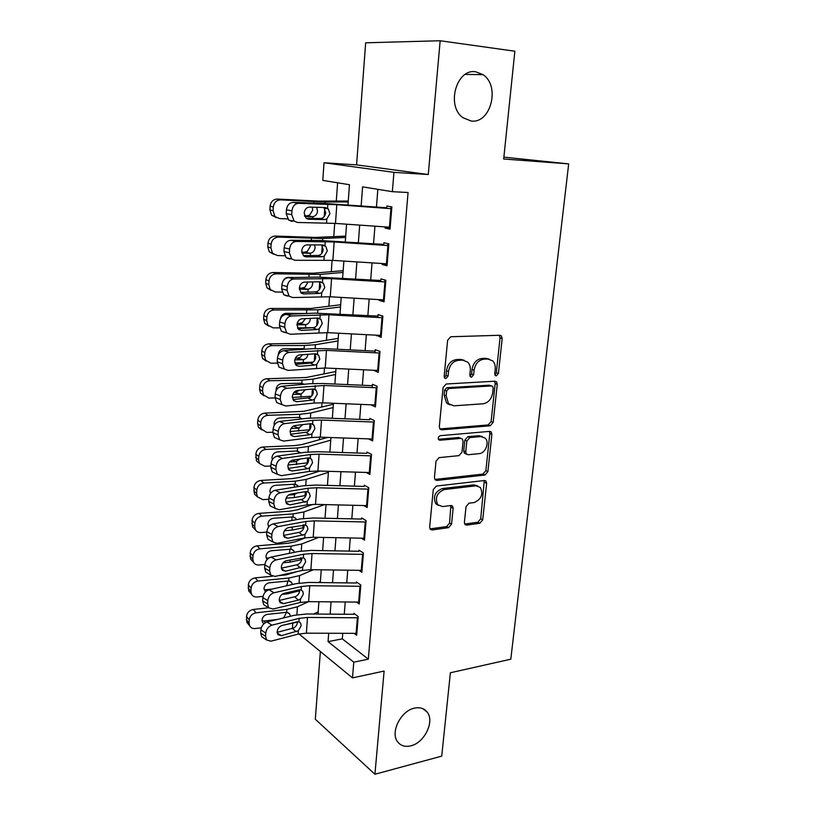 <?xml version="1.0" encoding="UTF-8"?>
<svg xmlns="http://www.w3.org/2000/svg" width="815" height="815" viewBox="0 0 815 815"><rect width="100%" height="100%" fill="white"/><g stroke="black" fill="none" stroke-linecap="round" stroke-linejoin="round"><path stroke-width="1.22" d="M496.335 375.847L498.423 373.464L502.172 338.5L501.337 335.821L499.88 335.271L450.756 336.748L447.618 340.262L444.155 376.336L444.695 378.119L445.887 378.588L448.067 376.133L448.515 371.497C449.697 364.926 453.008 361.198 458.458 360.301L462.594 360.118L467.718 362.105C469.715 364.183 470.561 366.954 470.286 370.407L469.817 374.981L470.367 376.764L471.478 377.202L473.617 374.778L474.086 370.214C475.277 363.735 478.517 360.067 483.804 359.191L487.828 359.007L492.668 360.851C494.664 362.899 495.52 365.67 495.214 369.154L494.736 373.657L495.276 375.45L496.335 375.847M494.919 374.931L496.325 372.74L500.053 337.858L499.32 335.281M444.399 377.712L446.029 375.379L446.477 370.754L448.515 371.497M470.031 376.306L471.549 374.034L472.007 369.49L474.086 370.214M414.448 708.154C400.939 710.741 390.079 732.247 397.537 741.701C400.634 745.807 405.065 747.182 410.811 745.837C424.421 742.873 434.843 721.458 427.223 712.157C424.238 708.317 419.98 706.982 414.448 708.154M475.848 71.832C456.349 68.083 445.836 106.276 463.073 117.767L471.101 120.997C490.722 124.074 500.624 85.85 482.969 74.644L475.848 71.832M464.387 522.384L464.957 524.493L466.689 525.115L479.811 523.271L482.714 519.838L486.637 483.336L486.015 481.105L484.375 480.514L436.341 486.066L433.274 489.591L429.668 527.193L430.228 529.281L432.093 529.964L448.566 527.651L451.551 524.157L453.14 508.336L452.549 506.176L450.777 505.534L442.627 506.573L437.757 504.78C434.731 497.751 436.911 492.678 444.297 489.56L475.899 485.832L480.351 487.441C483.438 494.298 481.37 499.34 474.136 502.549L468.971 503.201L466.017 506.665L464.387 522.384M342.748 633.316L342.31 638.879L368.319 659.152L353.771 662.167L352.477 677.886L298.942 633.917M440.161 40.75L365.66 42.798L356.573 164.875L428.272 174.522L440.161 40.75L514.866 51.213L503.68 159.017L568.687 163.886L510.801 659.203L450.379 672.762L441.73 756.126L374.931 774.25L384.11 671.071L352.477 677.886M428.272 174.522L393.94 172.362L392.351 191.688L362.594 186.849L361.147 205.9M368.319 659.152L408.071 192.503L392.351 191.688M490.223 425.787L493.177 422.364L497.262 384.303L496.498 381.766L494.98 381.196L446.192 383.997L443.085 387.512L439.316 426.765L440.008 429.159L441.771 429.831L490.223 425.787L488.165 424.941L491.119 421.538L495.174 383.549L494.583 381.216M491.893 434.334L487.89 471.61L484.966 475.033L436.881 480.432L435.067 479.75L434.436 477.519L436.015 461.158L439.081 457.633L458.977 455.646L461.993 452.172L463.083 441.373L462.411 439.02L460.72 438.389L439.937 440.243L438.694 439.774C437.808 437.838 438.378 436.473 440.385 435.658L489.621 431.38L491.201 431.96L491.893 434.334L489.835 433.478L485.862 470.673L487.89 471.61M320.366 651.511L315.323 719.268L374.931 774.25M385.21 226.896L385.108 228.118L390.039 229.158L391.862 206.929L386.901 206.022L386.707 208.365M382.235 263.53L382.154 264.498L387.033 265.761L388.826 243.868L383.916 242.738L383.712 245.284M379.301 299.635L379.24 300.358L384.069 301.825L385.841 280.248L380.982 278.903L380.758 281.654M376.418 335.199L381.145 337.369L382.887 316.108L378.089 314.549L377.854 317.483M373.576 370.255L378.272 372.384L379.994 351.438L375.246 349.676L374.992 352.793M370.774 404.8L375.43 406.909L377.131 386.259L372.435 384.293L372.17 387.594M368.462 438.878L372.638 440.925L374.309 420.571L369.664 418.421M366.129 472.456L369.878 474.462L371.528 454.403L366.933 452.06M363.755 505.545L367.168 507.531L368.788 487.747L364.244 485.22M361.371 538.175L364.488 540.131L366.088 520.622L361.585 517.922M358.967 570.347L361.84 572.283L363.429 553.039L358.977 550.176M356.573 602.071L359.242 603.976L360.801 585.007L356.389 581.971M377.854 189.335L376.449 207.02M374.941 226.173L373.555 243.726M372.037 262.878L370.693 279.881M369.175 299.044L367.871 315.517M366.363 334.68L365.1 350.633M363.582 369.796L362.359 385.251M360.851 404.403L359.67 419.368M358.152 438.511L357.011 452.997M355.493 472.13L354.382 486.158M352.875 505.28L351.805 518.849M350.287 537.961L349.248 551.093M347.74 570.194L346.742 582.888M345.234 601.969L344.256 614.245M353.842 613.338L358.203 616.537L356.675 635.252L354.179 633.357M337.593 182.794L336.3 201.061M334.721 223.361L333.783 236.625M332.102 260.321L331.298 271.67M329.525 296.741L328.853 306.236M326.978 332.622L326.438 340.303M324.472 367.973L324.054 373.902M322.007 402.814L321.711 407.031M319.572 437.146L319.399 439.703M317.178 470.988L317.106 471.936M568.687 163.886L503.874 157.142M292.402 628.426L292.728 623.587M347.985 204.932L349.462 184.72L322.801 180.39L324.003 162.735L393.94 172.362M356.573 164.875L324.003 162.735M328.69 633.255L328.058 641.629L353.771 662.167M359.69 225.103L358.356 242.697M356.899 261.91L355.595 278.954M354.138 298.168L352.885 314.682M351.428 333.895L350.216 349.9M348.749 369.103L347.577 384.599M346.12 403.792L344.979 418.798M343.522 437.991L342.422 452.519M340.965 471.702L339.896 485.75M338.439 504.923L337.41 518.523M335.953 537.686L334.955 550.848M333.498 569.991L332.53 582.715M331.073 601.847L330.146 614.143M318.003 614.062L318.91 601.735M320.315 582.562L321.242 569.817M322.648 550.634L323.616 537.452M325.022 518.248L326.02 504.617M327.436 485.404L328.465 471.325M329.871 452.101L330.941 437.543M332.347 418.309L333.447 403.272M334.863 384.038L335.994 368.502M337.41 349.258L338.582 333.223M339.998 313.969L341.21 297.414M342.616 278.16L343.869 261.075M345.285 241.821L346.569 224.186M342.31 638.879L328.058 641.629M385.108 228.118L390.11 228.271M382.154 264.498L387.125 264.559M379.24 300.358L384.191 300.307M376.377 335.688L381.298 335.546M373.555 370.509L376.204 370.377M489.112 359.079L485.73 358.315L487.828 359.007M472.007 369.49C473.199 363.021 476.439 359.354 481.716 358.488L485.73 358.315M464.081 360.21L460.536 359.405L462.594 360.118M446.477 370.754C447.649 364.203 450.96 360.474 456.4 359.588L460.536 359.405M439.845 428.955L488.165 424.941M493.197 388.103L492.668 386.341L491.588 385.933L448.8 388.5L446.63 390.966L446.162 395.805L448.525 403.731L453.965 405.829L483.132 403.782C488.338 402.793 491.527 399.136 492.688 392.82L493.197 388.103M490.559 385.556L491.588 385.933M449.931 404.861L446.508 402.916L444.134 395L444.603 390.171L446.773 387.726L489.509 385.179M436.881 480.432L434.915 479.454L482.938 474.086L485.862 470.673M460.933 438.378L458.702 437.502L438.399 439.305M479.149 453.649C485.414 453.374 489.754 442.351 485.251 438.164L480.942 436.575L469.858 437.574L466.852 441.037L465.752 451.805L466.404 454.118L468.085 454.739L479.149 453.649M482.449 436.646L478.904 435.709L480.942 436.575M465.793 453.843L464.397 453.211L463.735 450.899L464.825 440.151L467.83 436.697L478.904 435.709M489.835 433.478L489.387 431.4M477.763 485.923L473.892 484.864L475.899 485.832M438.368 505.382L435.801 503.741C432.775 496.732 434.945 491.669 442.331 488.562L473.892 484.864M432.093 529.964L430.157 528.874L446.61 526.582L449.585 523.098L450.848 505.524M466.689 525.115L464.713 524.055L477.824 522.221L480.718 518.809L484.273 480.524M348.27 201.04L318.013 201.101L277.497 199.054L280.727 199.869C276.468 200.093 273.993 202.477 273.3 207.01L270.122 206.144C270.804 201.641 273.259 199.278 277.497 199.054M348.199 201.957L325.216 202.028L280.727 199.869M287.613 218.94L279.616 218.573L271.568 215.15L269.908 209.873L270.122 206.144M316.638 207.295L317.524 211.095C317.178 214.172 315.639 216.046 312.899 216.698L304.464 215.649M269.908 209.873L273.086 210.759L273.3 207.01M273.086 210.759L274.757 216.077M304.749 216.413L311.87 216.759M276.397 217.636L271.568 215.15M306.99 215.771L309.537 215.242L312.695 210.158L312.206 207.173M390.191 227.242L335.485 223.412L297.424 222.454L294.144 221.15L291.719 214.661L291.964 210.82L286.462 209.832L286.228 213.652L291.719 214.661M391.771 208.09L390.721 208.039M386.758 207.774L322.251 203.302L293.115 202.364L298.636 203.312C294.857 203.658 292.626 206.164 291.964 210.82M391.709 208.732L336.809 204.718L298.636 203.312M306.145 218.277L321.222 218.501C323.749 217.778 325.246 215.873 325.715 212.786L324.054 208.008L328.292 208.915L329.922 213.724L326.815 218.96L324.574 219.581L308.64 219.245L306.104 218.247L304.168 213.051C304.708 209.363 306.46 207.367 309.435 207.091L325.399 207.55L328.292 208.915M286.462 209.832C287.125 205.197 289.345 202.711 293.115 202.364M291.933 221.395L288.653 220.101L286.228 213.652M345.703 236.106L315.578 237.42L275.317 236.065L278.506 237.124C274.278 237.41 271.823 239.783 271.14 244.256L267.992 243.155C268.665 238.714 271.11 236.35 275.317 236.065M345.601 237.45L322.72 238.489L278.506 237.124M284.73 255.778L277.406 255.543L269.276 251.794L267.778 246.823L267.992 243.155M314.682 244.908L315.069 247.628C314.722 250.674 313.194 252.538 310.474 253.231L301.744 251.998M267.778 246.823L270.916 247.954L271.14 244.256M270.916 247.954L272.424 252.956M301.917 253.047L309.456 253.302M273.86 254.341L269.276 251.794M304.627 252.1L307.153 251.55L310.291 246.487L310.209 244.897M343.166 270.672L313.174 273.208L273.157 272.526L276.316 273.83C272.118 274.166 269.673 276.54 269.001 280.951L265.894 279.606C266.566 275.226 268.991 272.862 273.157 272.526M343.034 272.444L320.254 274.411L276.316 273.83M282.072 292.096L275.236 291.974L267.035 287.909L265.68 283.223L265.894 279.606M312.542 281.929L312.654 283.63C312.308 286.636 310.79 288.5 308.09 289.223L299.349 287.838M265.68 283.223L268.787 284.588L269.001 280.951M268.787 284.588L270.142 289.305M299.329 289.162L307.072 289.305M282.978 281.328C284.038 278.801 285.861 277.487 288.429 277.385L293.889 277.518M271.242 290.486L267.035 287.909M302.294 287.899L304.81 287.318L307.917 282.275M340.67 304.759L310.8 308.478L271.049 308.457L274.166 309.985C269.989 310.383 267.565 312.756 266.892 317.106L263.826 315.527C264.488 311.198 266.892 308.844 271.049 308.457M340.507 306.939L317.819 309.822L274.166 309.985M313.969 327.64L297.516 327.936M279.576 327.885L273.096 327.864L264.834 323.514L263.622 319.083L263.826 315.527M310.271 319.103C309.924 322.068 308.416 323.932 305.737 324.696L297.261 323.158M263.622 319.083L266.688 320.692L266.892 317.106M266.688 320.692L267.911 325.134M296.955 324.757L304.728 324.788M280.452 318.736C281.083 315.405 282.999 313.602 286.197 313.317L306.083 313.531M268.706 326.082L264.834 323.514M300.002 323.178L302.497 322.567L305.421 318.634M338.205 338.378L308.467 343.247L268.96 343.859L272.037 345.611C267.89 346.059 265.486 348.423 264.824 352.722L261.788 350.919C262.44 346.65 264.834 344.297 268.96 343.859M338.021 340.945L315.425 344.714L304.352 345.478L272.037 345.611M313.062 362.176L294.796 362.96M277.232 363.154L270.988 363.225L262.685 358.61L261.584 354.423L261.788 350.919M307.897 354.301C307.489 357.113 305.992 358.895 303.414 359.649L295.488 357.968M261.584 354.423L264.62 356.257L264.824 352.722M264.62 356.257L265.721 360.454M294.786 359.833L302.416 359.751M278.261 354.963L278.261 354.382C278.801 350.97 280.717 349.085 283.997 348.728L304.138 348.708L304.352 345.478M266.261 361.157L262.685 358.61M297.73 357.948L300.215 357.316L302.681 354.668M387.186 263.846L332.856 260.372L295.03 260.291L291.607 258.956L289.356 252.782L289.59 248.993L284.15 247.78L283.926 251.55L289.356 252.782M388.765 244.673L387.726 244.643M383.784 244.408L319.724 240.466L290.761 240.282L296.222 241.444C292.463 241.882 290.252 244.398 289.59 248.993M388.684 245.61L334.16 241.963L296.222 241.444M303.292 255.604L318.706 255.441C321.222 254.677 322.709 252.772 323.168 249.726L321.65 245.193L325.837 246.344L327.335 250.898L324.248 256.114L322.017 256.776L306.175 256.857L303.526 255.829L301.723 250.877C302.263 247.23 304.005 245.234 306.96 244.877L322.832 244.938L325.837 246.344M284.15 247.78C284.812 243.216 287.012 240.71 290.761 240.282M289.59 259.017L286.177 257.693L283.926 251.55M384.222 299.92L330.269 296.782L292.677 297.546L289.111 296.191L287.033 290.313L287.257 286.585L281.878 285.158L281.644 288.867L287.033 290.313M385.801 280.717L384.772 280.706M380.86 280.503L317.239 277.08L288.439 277.62L293.848 278.995C290.109 279.514 287.919 282.041 287.257 286.585M385.699 281.949L331.562 278.649L293.848 278.995M300.562 292.391L316.23 291.831C318.726 291.026 320.203 289.121 320.662 286.116L319.276 281.817L323.402 283.202L324.778 287.522L321.711 292.717L319.49 293.42L303.751 293.899L300.99 292.85L299.319 288.133C299.849 284.537 301.581 282.52 304.525 282.102L320.295 281.756L323.402 283.202M281.878 285.158C282.52 280.655 284.71 278.139 288.439 277.62M287.288 296.079L283.742 294.724L281.644 288.867M381.298 335.454L327.722 332.652L290.354 334.252L286.676 332.877L284.73 327.273L284.965 323.596L279.637 321.976L279.413 325.623L284.73 327.273M382.877 316.23L381.858 316.251M377.966 316.077L314.784 313.154L286.147 314.396L291.505 315.965C287.797 316.577 285.617 319.123 284.965 323.596M382.755 317.748L328.995 314.784L291.505 315.965M297.923 328.639L313.785 327.691C316.271 326.835 317.738 324.93 318.186 321.976L317.412 318.584M279.637 321.976C280.279 317.524 282.448 314.998 286.147 314.396M285.016 332.571L281.348 331.206L279.413 325.623M319.215 328.771L317.015 329.525L301.367 330.381L298.504 329.311L296.955 324.818C297.475 321.273 299.197 319.256 302.12 318.767L317.799 318.033L319.928 318.563L321.008 319.5L322.261 323.596L319.215 328.771L318.95 332.622M378.425 370.479L325.216 368.003L288.062 370.397L284.282 369.012L282.479 363.673L282.703 360.057L277.426 358.233L277.202 361.829L282.479 363.673M379.505 351.255L378.985 351.275M375.124 351.133L325.409 348.657L312.359 348.698L283.895 350.623L289.203 352.396C285.515 353.078 283.345 355.635 282.703 360.057M379.861 353.027L326.469 350.389L289.203 352.396M295.376 364.356L311.381 363.021C313.856 362.125 315.313 360.22 315.751 357.306L315.12 354.23M277.426 358.233C278.058 353.842 280.217 351.306 283.895 350.623M282.785 368.533L279.005 367.147L277.202 361.829M316.76 364.295L314.57 365.089L299.003 366.322L296.069 365.252L294.623 360.964C295.142 357.459 296.854 355.432 299.757 354.882L315.344 353.771L317.463 354.24L318.624 355.248L319.786 359.14L316.76 364.295L316.495 368.095M335.78 371.528L306.165 377.518L266.902 378.741L269.948 380.717C265.822 381.216 263.439 383.58 262.776 387.818L259.781 385.79C260.433 381.583 262.807 379.23 266.902 378.741M335.556 374.482L313.062 379.107L302.059 380.126L269.948 380.717M311.534 396.202L292.33 397.486M275.012 397.924L268.909 398.077L260.576 393.207L259.578 389.254L259.781 385.79M276.193 390.487L276.132 389.264C276.672 385.903 278.567 384.018 281.827 383.62L300.857 383.244L303.557 383.987M305.421 389.692L301.132 394.103L294.123 392.249M259.578 389.254L262.573 391.302L262.776 387.818M262.573 391.302L263.571 395.275M292.819 394.399L300.134 394.216M263.897 395.733L260.576 393.207M295.499 392.219L299.563 390.253M375.593 404.994L322.74 402.834L314.081 403.048L285.81 406.013L281.929 404.617L280.248 399.533L280.472 395.968L275.246 393.961L275.032 397.506L280.248 399.533M372.323 385.689L322.944 383.508L309.975 383.722L281.684 386.31L286.931 388.266C283.263 389.04 281.114 391.608 280.472 395.968M376.999 387.797L323.973 385.485L286.931 388.266M292.891 399.564L309.017 397.842C311.473 396.905 312.919 395 313.357 392.127L312.848 389.336M275.246 393.961C275.877 389.621 278.027 387.074 281.684 386.31M280.289 403.975L276.713 402.569L275.032 397.506M314.335 399.309L312.155 400.145L296.691 401.734L293.665 400.654L292.32 396.569C292.84 393.105 294.541 391.068 297.424 390.456L312.929 388.979L315.028 389.397L316.281 390.477L317.341 394.165L314.335 399.309L314.081 403.048M448.861 404.057L447.863 404.026M333.376 404.23L303.893 411.31L264.875 413.123L267.88 415.314C263.785 415.864 261.421 418.227 260.769 422.404L257.795 420.173C258.447 416.017 260.8 413.663 264.875 413.123M333.141 407.551L310.739 413.022L299.788 414.295L267.88 415.314M309.802 429.739L290.069 431.522M272.923 432.195L266.862 432.429L258.508 427.325L257.601 423.586L257.795 420.173M274.217 425.389L274.034 423.647C274.563 420.326 276.448 418.441 279.688 418.003L298.606 417.372L302.11 418.747L299.156 417.382M302.813 424.595L298.881 428.058L293.431 426.072M257.601 423.586L260.566 425.838L260.769 422.404M260.566 425.838L261.472 429.597M291.057 428.446L297.882 428.191M261.605 429.811L258.508 427.325M293.594 425.99L295.468 425.471M372.791 439.02L320.305 437.166L311.697 437.492L283.589 441.098L279.616 439.713L278.058 434.853L278.282 431.349L273.106 429.148L272.893 432.643L278.058 434.853M369.552 419.745L320.509 417.851L307.632 418.248L279.494 421.467L284.69 423.617C281.053 424.462 278.913 427.04 278.282 431.349M374.187 422.068L321.518 420.061L312.889 420.336L284.69 423.617M290.476 434.263L306.685 432.154C309.119 431.186 310.556 429.281 310.994 426.449L310.586 423.932M273.106 429.148C273.728 424.87 275.857 422.313 279.494 421.467M277.742 438.898L274.451 437.472L272.893 432.643M311.951 433.804L309.781 434.68L294.398 436.616L291.312 435.546L290.059 431.644C290.568 428.232 292.259 426.184 295.132 425.512L310.535 423.688L312.624 424.034L313.958 425.175L314.926 428.69L311.951 433.804L311.697 437.492M327.62 437.431L301.662 444.623L294.419 445.611L262.868 447.017L265.843 449.411C261.778 450.012 259.425 452.366 258.783 456.502L255.849 454.057C256.491 449.951 258.834 447.608 262.868 447.017M330.747 440.171L308.447 446.447L297.556 447.965L265.843 449.411M307.927 462.808L288.001 465.07M270.865 465.966L264.844 466.282L259.414 463.45L256.481 460.964L255.849 454.057M272.302 459.731L271.965 457.541C272.495 454.261 274.36 452.376 277.579 451.897L296.375 451.021L299.951 452.406L297.271 451.052M300.063 459.039L295.672 461.687L292.616 460.098M255.655 457.419L258.579 459.884L258.783 456.502M258.579 459.884L259.414 463.45M289.57 461.993L295.672 461.687M259.394 463.409L256.481 460.964M370.041 472.557L317.901 471.009L309.343 471.447L281.399 475.665L277.355 474.299L275.898 469.664L276.112 466.2L270.988 463.827L270.784 467.27L275.898 469.664M366.832 453.323L318.115 451.714L305.309 452.264L277.345 456.115L282.489 458.448C278.862 459.365 276.743 461.952 276.112 466.2M371.406 455.85L319.093 454.149L310.515 454.526L282.489 458.448M288.123 468.462L304.382 465.986C306.807 464.978 308.233 463.073 308.661 460.271L308.345 458.02M270.988 463.827C271.609 459.599 273.728 457.032 277.345 456.115M275.246 473.301L272.23 471.885L270.784 467.27M309.598 467.81L307.438 468.727L292.147 470.999L288.999 469.939L287.827 466.211C288.337 462.839 290.008 460.791 292.87 460.057L308.192 457.887L310.271 458.183L311.656 459.365L312.553 462.716L309.598 467.81L309.343 471.447M319.877 471.06L299.451 477.468L292.249 478.619L260.902 480.432L263.846 483.03C259.802 483.672 257.469 486.025 256.827 490.1L253.923 487.462C254.555 483.407 256.888 481.074 260.902 480.432M328.384 472.354L306.175 479.414L295.356 481.166L263.846 483.03M305.951 495.418L294.266 497.588L286.126 498.128M268.838 499.259L262.848 499.656L257.387 496.814L254.484 494.135L253.923 487.462M270.468 493.544L269.928 490.946C270.448 487.706 272.302 485.832 275.501 485.312L294.184 484.192L297.811 485.587L295.387 484.263M297.047 493.044L294.47 494.552L292.004 493.87M253.73 490.773L256.633 493.432L256.827 490.1M256.633 493.432L257.387 496.814M288.5 495.031L293.492 494.705M257.245 496.549L254.484 494.135M294.398 486.555L294.021 484.202M367.321 505.626L315.527 504.363L307.031 504.913L279.239 509.732L275.124 508.387L273.779 503.955L273.983 500.553L268.909 498.006L268.706 501.388L273.779 503.955M364.142 486.423L315.751 485.088L303.027 485.801L275.215 490.263L280.319 492.759C276.713 493.758 274.604 496.355 273.983 500.553M368.675 489.153L316.709 487.747L308.182 488.236L280.319 492.759M285.821 502.172L302.11 499.33C304.525 498.281 305.941 496.376 306.369 493.615L306.124 491.608M268.909 498.006C269.521 493.829 271.629 491.241 275.215 490.263M272.801 507.195L270.06 505.799L268.706 501.388M307.275 501.327L289.926 504.893L286.717 503.843L285.637 500.278C286.126 496.946 287.797 494.888 290.639 494.094L305.87 491.588L307.938 491.842L309.384 493.065L310.22 496.254L307.275 501.327L307.031 504.913M313.041 504.363L297.281 509.864L290.109 511.168L258.956 513.379L261.87 516.16C257.856 516.853 255.533 519.206 254.891 523.23L252.029 520.398C252.66 516.394 254.973 514.061 258.956 513.379M324.655 504.587L303.944 511.922L293.186 513.898L261.87 516.16M303.913 527.6L292.106 530.096L284.466 530.697M266.831 532.093L260.892 532.552C258.426 532.664 256.593 531.726 255.39 529.73L252.528 526.857L252.029 520.398M268.706 526.836L267.921 523.882C268.43 520.683 270.274 518.809 273.453 518.259L292.982 516.914L295.692 518.299L296.446 519.664M251.845 523.658L254.708 526.51L254.891 523.23M254.708 526.51L255.39 529.73M292.106 530.096L292.31 527.101L291.138 527.142M289.896 527.376L291.332 527.264M255.156 529.23L252.528 526.857M268.145 525.695L269.551 525.879M291.943 520.479L291.984 516.904M364.641 538.236L313.194 537.248L304.749 537.9L277.12 543.31L272.933 541.985L271.68 537.757L271.884 534.395L266.862 531.675L266.658 535.017L271.68 537.757M361.493 519.063L313.429 517.994L300.776 518.87L273.127 523.913L278.18 526.582C274.594 527.651 272.495 530.249 271.884 534.395M365.976 521.987L314.356 520.866L305.89 521.468L278.18 526.582M283.579 535.414L299.869 532.205C302.273 531.115 303.679 529.22 304.097 526.5L303.934 524.768M266.862 531.675C267.463 527.56 269.551 524.962 273.127 523.913M270.417 540.6L267.921 539.224L266.658 535.017M304.993 534.365L287.736 538.287L284.476 537.258L283.467 533.856C283.956 530.565 285.617 528.497 288.439 527.651L305.645 525.013L307.143 526.276L307.917 529.312L304.993 534.365L304.749 537.9M305.798 537.717L295.132 541.812L288.001 543.259L257.041 545.856L259.914 548.831C255.93 549.565 253.618 551.918 252.996 555.891L250.164 552.865C250.786 548.913 253.078 546.58 257.041 545.856M318.747 537.35L301.744 543.972L291.037 546.182L259.914 548.831M300.806 557.694L300.664 559.834L289.977 562.156L283.049 562.788M264.875 564.459L258.956 564.999C256.45 565.141 254.616 564.194 253.434 562.177L250.602 559.121L250.164 552.865M267.014 559.64L265.935 556.36C266.444 553.202 268.278 551.327 271.436 550.746L290.843 549.157L293.604 550.553L294.409 552.275M249.971 556.085L252.803 559.131L252.996 555.891M252.803 559.131L253.434 562.177M253.129 561.464L250.602 559.121M266.077 557.847L268.278 558.428M269.011 557.908L267.87 558.01M289.437 553.334L289.957 549.147M362.003 570.378L310.892 569.675L302.497 570.429L275.022 576.409L270.784 575.105L269.612 571.07L269.816 567.76L264.834 564.877L264.641 568.167L269.612 571.07M358.885 551.256L311.126 550.431L298.565 551.47L271.069 557.083L276.071 559.915C272.505 561.046 270.427 563.664 269.816 567.76M363.317 554.363L312.043 553.517L303.618 554.22L276.071 559.915M281.379 568.167L297.669 564.612C300.052 563.501 301.448 561.596 301.866 558.917M264.834 564.877C265.435 560.802 267.514 558.204 271.069 557.083M268.084 573.526L265.812 572.191L264.641 568.167M302.742 566.945L285.586 571.213L282.275 570.205L281.328 566.945C281.817 563.695 283.467 561.627 286.269 560.72L303.374 557.725L304.932 559.009L305.635 561.912L302.742 566.945L302.497 570.429M297.159 571.59L285.922 574.921L278.587 575.624M272.353 576.236L255.156 577.886L257.998 581.044C254.036 581.818 251.743 584.172 251.122 588.084L248.32 584.885C248.932 580.983 251.214 578.66 255.156 577.886M313.449 569.705L299.574 575.594L288.928 578.018L257.998 581.044M320.387 581.584L318.217 582.542M301.265 590.019L302.742 591.283L303.394 594.043L300.521 599.066L298.412 600.115L283.457 603.66L280.115 602.682L279.229 599.575C279.708 596.366 281.348 594.278 284.129 593.33L299.115 589.877L301.143 589.968L302.742 591.283M299.676 590.722L287.878 593.768L282.01 594.38M263.021 596.366L257.051 596.988C254.514 597.161 252.67 596.223 251.519 594.196L248.718 590.957L248.32 584.885M265.415 591.945L263.989 588.379C264.488 585.262 266.311 583.387 269.449 582.776L288.734 580.952L291.536 582.358L292.33 584.212M248.137 588.063L250.928 591.283L251.122 588.084M250.928 591.283L251.519 594.196M251.152 593.269L248.718 590.957M264.05 589.551L265.924 589.724L266.841 590.743M272.078 589.092L265.924 589.724M286.737 585.791L287.94 580.942M359.395 602.091L308.62 601.643L300.277 602.499L272.964 609.029L268.675 607.766L253.292 609.477L256.104 612.809C252.161 613.624 249.889 615.967 249.268 619.838L246.497 616.466C247.108 612.615 249.38 610.282 253.292 609.477M356.308 583L308.865 582.43L296.375 583.611L269.031 589.785L273.993 592.77C270.448 593.972 268.38 596.59 267.778 600.635L267.575 603.905L268.675 607.766L263.744 604.689L262.644 600.849L267.575 603.905M360.688 586.291L309.751 585.71L301.387 586.515L273.993 592.77M279.239 600.472L295.488 596.58C297.862 595.429 299.258 593.524 299.665 590.885M267.778 600.635L262.848 597.599L262.644 600.849M262.848 597.599C263.439 593.575 265.507 590.967 269.031 589.785M265.812 605.973L263.744 604.689M309.751 585.71L308.62 601.643L297.434 606.778L286.839 609.416L256.104 612.809M318.166 611.861L313.602 614.031M297.495 621.682L282.601 625.329M261.279 627.815L255.166 628.528C252.599 628.732 250.755 627.815 249.624 625.767L246.853 622.354L246.497 616.466M263.907 623.76L262.501 622.222L262.053 619.96C262.552 616.874 264.366 615.009 267.483 614.357L286.656 612.309L289.498 613.715L290.262 615.712M246.324 619.594L249.084 622.996L249.268 619.838M249.084 622.996L249.624 625.767M249.227 624.647L246.853 622.354M262.084 620.836L263.999 620.999L265.415 622.67M277.345 619.471L263.999 620.999M283.589 617.933L285.994 613.481M356.827 633.357L306.389 633.173L298.096 634.121L270.926 641.191L266.597 639.969L265.568 636.27L265.772 633.051L260.882 629.852L260.688 633.061L265.568 636.27M353.771 614.306L306.634 613.98L294.215 615.315L267.025 622.018L271.935 625.166C268.42 626.429 266.362 629.058 265.772 633.051M358.101 617.78L307.5 617.464L299.187 618.361L271.935 625.166M277.141 632.318L293.349 628.1C295.702 626.918 297.088 625.013 297.495 622.405M260.882 629.852C261.472 625.879 263.52 623.271 267.025 622.018M263.581 637.972L261.717 636.739L260.688 633.061M298.321 630.739L281.358 635.669L277.976 634.712L277.151 631.737C277.63 628.559 279.25 626.48 282.031 625.472L298.942 621.774L300.572 623.098L301.183 625.737L298.321 630.739L298.096 634.121M496.325 372.74L498.423 373.464M446.029 375.379L448.067 376.133M471.549 374.034L473.617 374.778M481.716 358.488L483.804 359.191M456.4 359.588L458.458 360.301M500.053 337.858L502.172 338.5M439.886 429.006L441.771 429.831M495.174 383.549L497.262 384.303M491.119 421.538L493.177 422.364M446.773 387.726L448.8 388.5M444.603 390.171L446.63 390.966M444.134 395L446.162 395.805M482.938 474.086L484.966 475.033M458.702 437.502L460.72 438.389M438.592 439.631L439.937 440.243M467.83 436.697L469.858 437.574M464.825 440.151L466.852 441.037M463.735 450.899L465.752 451.805M442.331 488.562L444.297 489.56M451.174 507.307L453.14 508.336M449.585 523.098L451.551 524.157M446.61 526.582L448.566 527.651M484.609 482.368L486.637 483.336M480.718 518.809L482.714 519.838M477.824 522.221L479.811 523.271M312.787 218.42L312.899 216.698M324.217 216.586L324.747 208.885M324.798 208.171L324.839 207.54M325.124 203.404L325.216 202.028M313.806 203.027L313.897 201.672M326.815 218.96L326.54 222.994M327.834 204.229L327.559 208.283M336.809 204.718L335.485 223.412M390.935 208.681L389.417 227.191M307.408 219.011L308.64 219.245M324.574 219.581L320.326 218.583M310.321 255.574L310.474 253.231M321.691 253.485L322.21 245.906M322.577 240.507L322.72 238.489M311.33 240.415L311.462 238.418M307.897 292.178L308.09 289.223M319.195 289.845L319.704 282.377M320.071 277.059L320.254 274.411M308.885 277.232L309.058 274.635M305.513 327.956L305.737 324.696M316.729 325.674L317.239 318.308M317.595 313.072L317.819 309.822M306.481 313.51L306.685 310.311M303.2 362.869L303.414 359.649M314.305 360.974L314.804 353.802M315.161 348.555L315.425 344.714M324.248 256.114L323.973 260.087M325.256 241.607L324.971 245.6M334.16 241.963L332.856 260.372M387.909 245.56L386.412 263.805M304.484 256.47L306.175 256.857M322.017 256.776L317.809 255.543M321.711 292.717L321.446 296.619M322.699 278.424L322.434 282.357M331.562 278.649L330.269 296.782M384.924 281.909L383.457 299.879M301.632 293.329L303.751 293.899M319.49 293.42L315.344 291.964M320.193 314.692L319.928 318.563M328.995 314.784L327.722 332.652M381.99 317.707L380.544 335.423M298.861 329.617L301.367 330.381M317.015 329.525L312.909 327.834M317.718 350.419L317.463 354.24M326.469 350.389L325.216 368.003M379.097 352.997L377.671 370.448M296.161 365.334L299.003 366.322M314.57 365.089L310.505 363.184M300.918 397.272L301.132 394.103M311.921 395.764L312.379 389.03M312.756 383.529L313.062 379.107M301.845 383.325L302.059 380.126M315.283 385.638L315.028 389.397M323.973 385.485L322.74 402.834M376.245 387.777L374.839 404.974M293.543 400.522L296.691 401.734M312.155 400.145L308.141 398.026M298.667 431.186L298.881 428.058M309.588 429.79L309.995 423.749M310.393 417.983L310.739 413.022M299.584 417.433L299.788 414.295M312.889 420.336L312.624 424.034M321.518 420.061L320.305 437.166M373.433 422.048L372.048 439M291.006 435.179L294.398 436.616M309.781 434.68L305.808 432.358M296.446 464.621L296.66 461.545M307.306 462.991L307.652 457.959M308.06 451.958L308.447 446.447M297.353 451.072L297.556 447.965M310.515 454.526L310.271 458.183M319.093 454.149L317.901 471.009M370.662 455.829L369.297 472.547M288.541 469.338L292.147 470.999M307.438 468.727L303.516 466.2M294.266 497.588L294.47 494.552M305.065 495.724L305.34 491.679M305.768 485.445L306.175 479.414M295.152 484.222L295.356 481.166M308.182 488.236L307.938 491.842M316.709 487.747L315.527 504.363M367.932 489.143L366.577 505.616M286.147 502.998L289.926 504.893M305.136 502.274L301.255 499.564M302.844 527.998L303.058 524.921M303.496 518.452L303.944 511.922M292.982 516.914L293.186 513.898M305.89 521.468L305.645 525.013M314.356 520.866L313.194 537.248M365.242 521.977L363.908 538.226M283.814 536.189L287.736 538.287M302.864 535.353L299.013 532.45M289.977 562.156L290.13 559.915M301.265 551.001L301.744 543.972M290.843 549.157L291.037 546.182M303.618 554.22L303.374 557.725M312.043 553.517L310.892 569.675M362.583 554.363L361.269 570.378M281.562 568.901L285.586 571.213M300.623 567.963L296.813 564.887M287.878 593.768L287.97 592.444M298.504 591.242L298.585 589.999M299.064 583.102L299.574 575.594M288.734 580.952L288.928 578.018M300.521 599.066L300.277 602.499M301.387 586.515L301.143 589.968M359.965 586.291L358.671 602.091M279.362 601.164L283.457 603.66M298.412 600.115L294.643 596.865M296.894 614.755L297.434 606.778M286.656 612.309L286.839 609.416M299.187 618.361L298.942 621.774M307.5 617.464L306.389 633.173M357.388 617.78L356.104 633.367M277.212 632.99L281.358 635.669M296.232 631.829L292.504 628.396M465.233 74.42L482.969 74.644M422.7 708.592L427.223 712.157M499.544 335.281L501.337 335.821M494.909 381.206L496.498 381.766M446.508 402.916L448.525 403.731M464.397 453.211L466.404 454.118M489.784 431.369L491.201 431.96M435.801 503.741L437.757 504.78M451.306 505.524L452.549 506.176M484.742 480.504L486.015 481.105M288.653 220.101L294.144 221.15M302.946 348.616L304.576 349.228M286.177 257.693L291.607 258.956M283.742 294.724L289.111 296.191M317.32 318.054L321.008 319.5M281.348 331.206L286.676 332.877M315.334 353.771L318.624 355.248M279.005 367.147L284.282 369.012M301.051 383.244L303.598 384.303M313.317 388.959L316.281 390.466M276.713 402.569L281.929 404.617M311.289 423.668L313.958 425.175M274.451 437.472L279.616 439.713M309.272 457.877L311.656 459.365M272.23 471.885L277.355 474.299M307.255 491.618L309.384 493.065M270.06 505.799L275.124 508.387M293.512 517.005L295.692 518.299M305.238 524.87L307.143 526.276M267.921 539.224L272.933 541.985M291.648 549.31L293.604 550.553M303.231 557.664L304.932 559.009M265.812 572.191L270.784 575.105M289.773 581.156L291.536 582.358M287.909 612.574L289.498 613.715M299.227 621.886L300.572 623.098M261.717 636.739L266.597 639.969"/></g></svg>

